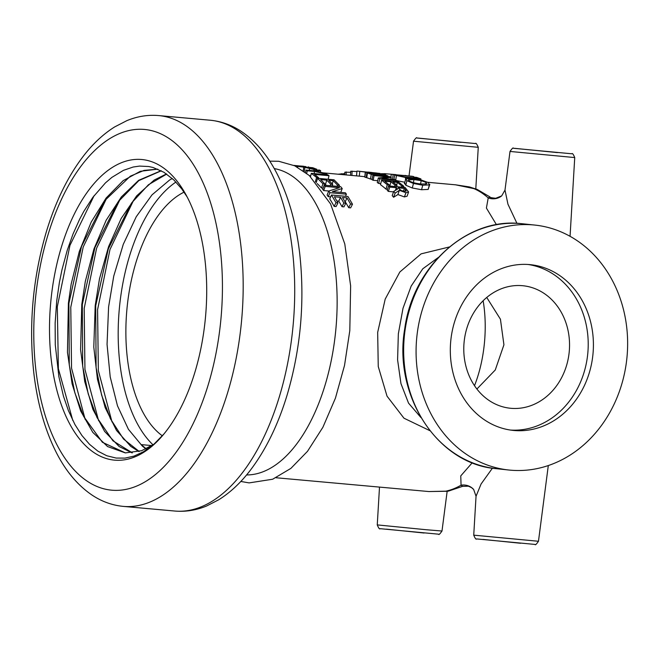 <?xml version="1.0" encoding="UTF-8"?>
<svg xmlns="http://www.w3.org/2000/svg" width="660" height="660" viewBox="0 0 660 660"><rect width="100%" height="100%" fill="white"/><g stroke="black" fill="none" stroke-linecap="round" stroke-linejoin="round"><path stroke-width="0.99" d="M172.268 178.489L169.62 179.999L152.014 194.857L136.257 216.711L123.271 244.349L113.751 276.086L108.595 306.892L107.052 344.388L110.212 376.918L117.48 405.809L128.436 429.322L142.379 446.127L145.926 448.924M175.931 182.044A142.758 73.524 -84.8 0 0 119.41 307.865A142.758 73.524 -84.8 0 0 153.029 444.832M166.485 173.926L154.118 180.114L136.678 195.838L121.201 218.427L108.578 246.625L99.503 278.734L95.197 305.679L93.794 347.069L97.449 379.269L105.171 407.624L116.506 430.419L130.746 446.374L138.946 451.572M146.206 448.792L141.157 444.609L151.899 445.574M139.219 451.498L123.502 439.007L110.426 418.786L101.632 395.175L96.088 367.513L95.708 305.728L108.323 248.853L131.48 203.099L148.426 184.767L166.7 174.075M161.106 170.701L138.633 180.328L121.374 196.903L106.177 220.217L93.943 248.96L85.305 281.399L81.79 304.466L80.594 349.717L84.736 381.562L92.903 409.357L104.618 431.425L119.138 446.523L132.074 452.876M132.338 452.851L112.942 440.822L97.02 417.574L88.234 393.954L82.69 366.3L82.31 304.516L94.924 247.632L118.09 201.869L138.872 180.576L161.296 170.8M125.482 452.917L102.399 442.291L83.614 416.361L74.836 392.741L69.284 365.087L68.904 303.303L81.535 246.411L104.709 200.648L130.333 176.187L144.045 170.395L157.789 169.158M157.682 169.142L140.316 171.295L123.164 180.65L106.095 198.066L91.204 222.082L79.349 251.345L71.165 284.097L68.392 303.253L67.46 352.341L72.088 383.807L80.685 411.023L92.771 432.333L107.563 446.556L125.309 452.9L141.628 450.714L153.879 444.246M206.563 299.863A150.925 77.731 95.2 0 1 205.408 318.037A150.925 77.731 95.2 0 1 163.771 434.181A150.925 77.731 95.2 0 1 61.718 405.834A150.925 77.731 95.2 0 1 79.992 203.462A150.925 77.731 95.2 0 1 185.476 193.858A150.925 77.731 95.2 0 1 206.563 299.863M627 357.043A123.156 105.567 96.1 0 0 534.872 225.076A123.156 105.567 96.1 0 0 416.716 338.052A123.156 105.567 96.1 0 0 508.843 470.019A123.156 105.567 96.1 0 0 627 357.043M427.878 182.317L455.565 184.816L473.921 188.62A153.945 79.291 95.2 0 1 488.218 197.917L490.05 197.002C489.629 197.414 491.527 197.843 495.726 198.28L501.683 195.896A15.089 14.05 51.3 0 1 488.218 197.917L486.404 208.065L496.452 224.697M516.945 223.344L507.952 204.204L504.991 190.072L510.007 151.445L574.736 157.567L570.058 236.321M473.731 535.153C475.134 538.494 476.108 539.748 476.644 538.923L535.004 544.426C535.219 545.366 536.374 544.31 538.469 541.274L473.731 535.153L476.041 496.27L473.657 489.464A15.089 14.107 -42 0 0 461.068 485.183L462.586 486.346L448.437 491.114A15.089 12.787 -101.3 0 1 448.363 491.131A15.089 12.787 -101.3 0 1 445.31 491.279L428.951 491.552M472.263 462.742L460.754 475.901L461.068 485.183A153.945 79.291 95.2 0 1 445.31 491.279M476.041 496.27L481.074 484.011L492.426 468.179M274.247 168.589A153.945 79.291 95.2 0 1 335.923 328.581A153.945 79.291 95.2 0 1 246.584 474.944M449.402 246.955L421.105 253.861L399.836 272.002L385.201 299.104L377.668 332.384L378.254 366.531L387.032 396.165L403.969 418.201L429.916 430.699M420.923 417.532L408.532 403.128L400.958 383.617L397.592 359.873L398.343 333.836L403.004 308.286L411.18 286.069L422.796 268.777L438.207 257.557M397.897 194.56L393.591 197.266A153.945 79.291 -84.8 0 0 392.213 195.607L393.715 191.408L397.609 189.032L396.289 187.679L389.73 187.085L388.575 185.947L405.067 187.432L408.589 191.961L407.104 196.21L404.423 196.919L397.897 194.56L399.349 190.311L395.134 193.124L393.715 191.408M393.541 191.879L388.352 191.408A153.945 79.291 -84.8 0 0 387.222 190.311L388.575 185.947M387.544 189.28L385.976 189.139A153.945 79.291 -84.8 0 0 380.482 184.676L381.612 180.139L398.104 181.624L403.78 186.236L401.825 186.054L397.378 182.35L392.865 181.945L397.015 185.377L395.06 185.204L390.91 181.764L384.788 181.211L389.235 184.915L387.288 184.742L381.612 180.139M380.746 183.604L378.65 183.414A153.945 79.291 -84.8 0 0 377.289 182.556L378.32 177.944L388.303 176.896L374.08 175.609L372.883 175.04L389.375 176.533L391.207 177.416L381.991 178.406L395.051 179.586L396.214 180.328L379.723 178.835L378.32 177.944M377.701 180.7L373.18 180.287A153.945 79.291 -84.8 0 0 372.009 179.734L372.883 175.04M372.108 179.215L370.45 179.058A153.945 79.291 -84.8 0 0 366.737 177.721L367.438 172.969L383.93 174.454L387.766 175.832L371.275 174.347L367.438 172.969M428.175 189.42L429.33 184.899L422.755 185.229L413.449 183.463L406.873 180.658L405.834 178.736L412.327 178.753L421.732 180.18L428.365 182.597L429.33 184.899L429.817 184.363L428.175 189.42L421.558 189.725L412.294 187.993L405.834 185.254L404.91 183.406M404.852 182.259L395.67 180.444M364.906 176.682A153.945 79.291 -84.8 0 0 364.823 176.674L359.312 176.137A153.945 79.291 -84.8 0 0 358.174 176.022L323.309 172.87M366.762 177.581L366.201 177.556A153.945 79.291 -84.8 0 0 364.84 177.177L365.483 172.408L369.179 172.598L358.611 171.212L379.995 173.431L365.483 172.408M310.695 175.816L309.524 175.708M316.429 182.003L315.736 181.937M323.095 188.149L321.478 188.009A153.945 79.291 -84.8 0 0 317.155 183.562M332.813 185.947A153.945 79.291 -84.8 0 0 332.31 185.46M326.345 185.369A153.945 79.291 -84.8 0 0 325.438 184.487L324.728 184.42M330.635 196.878L328.234 196.663A153.945 79.291 -84.8 0 0 327.104 195.055L328.746 191.037L339.413 187.679L325.19 186.392L324.167 185.171L340.659 186.656L342.218 188.537L332.384 191.623L345.436 192.802L346.401 194.188L329.909 192.695L328.746 191.037M328.812 191.02L323.656 190.55A153.945 79.291 -84.8 0 0 322.666 189.362L324.167 185.171M337.953 202.892L336.088 206.555L334.141 206.382A153.945 79.291 -84.8 0 0 329.736 198.916L331.46 195.022L347.952 196.515L352.498 204.204L350.542 204.031L346.995 197.909L342.482 197.497L345.799 203.197L343.843 203.016L340.527 197.323L334.405 196.771L337.953 202.892L336.006 202.719L331.46 195.022M352.498 204.204L350.633 207.867L348.678 207.694A153.945 79.291 -84.8 0 0 345.238 201.754L344.982 201.729M345.799 203.197L343.942 206.869L341.987 206.695A153.945 79.291 -84.8 0 0 338.77 201.168L336.913 201.003M490.058 197.002L477.262 189.469A15.089 12.755 113.3 0 0 477.196 189.436A15.089 12.755 113.3 0 0 473.921 188.62M457.966 142.024L423.398 138.617L457.966 142.024M554.441 152.279L519.874 148.871L554.441 152.279M187.126 196.919L181.69 188.834L173.861 179.965L163.952 172.293L153.12 167.516L148.698 166.518L139.516 166.089L133.18 167.021L123.461 170.346L111.886 177.383L105.476 182.853L92.821 197.373L83.837 211.34L79.645 219.194L72.979 234.127L67.213 250.387L61.974 269.775L59.383 282.488L56.735 300.82L55.135 323.161L55.283 344.858L58.872 376.645L63.459 396.173L68.392 410.594L74.943 424.553L81.889 435.46L89.562 444.353L97.903 451.168L106.796 455.755L116.135 458.065L124.963 458.114L133.873 456.159L143.468 451.77L154.003 444.139L163.993 433.909M72.79 420.445L58.377 368.725L57.313 306.718L69.944 245.38L94.198 195.517M85.206 419.512L71.544 368.164L70.777 307.222L83.201 247.03L106.837 197.819M98.604 420.717L84.942 369.385L84.183 308.443L96.591 248.259L120.227 199.048M112.01 421.938L98.348 370.606L97.581 309.672L109.981 249.488L133.609 200.269M334.141 206.382L336.006 202.719M338.77 201.168L340.527 197.323M341.987 206.695L343.843 203.016M345.238 201.754L346.995 197.909M348.678 207.694L350.542 204.031M345.51 196.292L346.401 194.188M328.234 196.663L329.909 192.695M340.774 192.382L342.218 188.537M323.656 190.55L325.19 186.392M322.946 183.769L317.526 178.299L334.018 179.792L339.438 185.262L337.483 185.081L333.242 180.7L328.721 180.295L332.689 184.363L330.734 184.189L326.774 180.114L320.653 179.561L324.893 183.942L322.946 183.769L321.478 188.009M316.272 182.539L317.526 178.299M324.464 185.196L324.893 183.942M325.438 184.487L326.774 180.114M330.206 185.716L330.734 184.189M332.161 185.889L332.689 184.363M332.26 183.901L333.242 180.7M337.054 186.334L337.483 185.081M339.001 186.508L339.438 185.262M318.541 177.647L316.594 177.474L311.305 173.341L327.797 174.826L329.026 175.708L314.482 174.397L318.541 177.647L318.334 178.373M315.414 181.574L316.594 177.474M328.127 179.256L329.026 175.708M310.505 176.6L311.305 173.341M325.611 173.39L326.931 174.24L314.539 171.443L307.246 170.783L305.976 170.082L313.046 170.717L319.192 169.983L320.628 170.643L315.851 171.262L325.611 173.39M326.815 174.743L326.931 174.24M320.323 172.219L320.628 170.643M305.506 172.392L305.976 170.082M306.702 173.324L307.246 170.783M314.086 173.588L314.539 171.443M293.84 165.396L305.811 166.592L294.005 165.47M305.25 166.576L305.811 166.592M303.55 166.237L294.31 165.611M308.467 167.326L308.525 166.856L308.154 167.293M370.681 172.681A158.779 81.774 -84.8 0 0 367.562 172.095L376.885 173.06L370.681 172.681M359.312 176.137L359.783 171.336M364.823 176.674L365.318 171.872M366.201 177.556L366.886 172.796M379.871 174.388L379.995 173.431M371.638 172.466L368.132 172.095M356.895 171.559L350.732 171.237L350.567 175.337M358.702 171.22L356.936 171.088L356.548 175.874M351.895 175.453L352.11 171.121M350.691 172.31L344.834 172.194L344.825 174.817M346.17 174.933L346.211 171.905M344.825 173.613L338.052 174.207M383.996 173.786L380.977 173.712L380.944 174.487M382.742 174.347L382.792 173.646M413.737 176.591L391.24 174.339L412.17 176.261L413.737 176.591L413.589 177.763M407.03 175.799L405.034 175.403M395.851 174.611L384.004 173.638L383.955 174.463M392.527 179.355L393.121 174.735M385.498 174.974L385.597 173.687M390.901 177.26L391.24 174.339M420.932 178.926L405.677 177.548L394.581 175.073L405.1 176.995L417.112 178.084L414.488 177.185L416.674 177.383L420.932 178.926L420.75 179.965M414.397 177.837L414.488 177.185M393.979 179.487L394.581 175.073M421.162 184.024C415.577 183.414 411.609 182.366 409.258 180.873L408.301 179.875L414.001 179.578L421.22 180.658L425.997 182.391L426.451 183.909L421.162 184.024M426.946 183.496L426.451 183.909M404.39 183.802L405.834 178.736M372.57 176.715L372.958 174.496M370.45 179.058L371.275 174.347M384.673 176.113L384.829 175.189M385.984 176.228L386.084 175.684M387.667 176.377L387.766 175.832M395.959 181.434L396.214 180.328M378.65 183.414L379.723 178.835M390.852 179.206L391.207 177.416M373.18 180.287L374.08 175.609M385.976 189.139L387.288 184.742M388.921 185.98L389.235 184.915M389.796 186.054L390.91 181.764M394.68 186.499L395.06 185.204M396.635 186.673L397.015 185.377M396.668 185.072L397.378 182.35M401.511 187.118L401.825 186.054M403.466 187.291L403.78 186.236M404.596 191.375L401.527 190.608L399.127 188.875A158.779 81.774 -84.8 0 0 398.12 187.844L404.324 188.405A158.779 81.774 95.2 0 1 405.463 189.577L406.255 190.987L404.596 191.375M403.425 191.21L404.324 188.405M408.589 191.961L405.925 192.728L399.349 190.311M393.591 197.266L395.134 193.124M388.352 191.408L389.73 187.085M395.447 190.327L396.289 187.679M312.617 168.886L306.521 167.607A158.779 81.774 -84.8 0 0 305.613 167.326L312.188 167.92A158.779 81.774 95.2 0 1 313.286 168.267L314.424 168.836L312.617 168.886M312.056 168.828L312.188 167.92M316.825 169.323L314.045 169.455L303.74 167.153L296.266 166.221L312.757 167.714L316.833 169.29L316.668 170.255L316.825 169.323M297.503 167.203L297.594 166.6M303.221 170.725L303.74 167.153M483.136 300.737A89.95 46.332 95.2 0 1 474.507 385.696M476.899 389.02L495.264 369.988L503.927 344.8L500.428 319.201L486.733 297.454M162.352 435.814A127.99 65.918 95.2 0 1 126.852 310.002A127.99 65.918 95.2 0 1 184.066 192.142M592.985 353.966A83.317 71.412 96.1 0 0 530.665 264.701A83.317 71.412 96.1 0 0 450.739 341.121A83.317 71.412 96.1 0 0 513.059 430.394A83.317 71.412 96.1 0 0 592.985 353.966M510.469 430.064A83.317 71.412 96.1 0 0 587.788 353.413A83.317 71.412 96.1 0 0 528.058 264.478M510.873 408.301A61.578 52.783 96.1 0 0 569.192 352.159A61.578 52.783 96.1 0 0 523.174 285.763A61.578 52.783 96.1 0 0 464.095 342.251A61.578 52.783 96.1 0 0 510.155 408.226A61.578 52.783 96.1 0 0 510.873 408.301M521.07 223.624L521.004 223.616C467.041 217.322 413.044 266.359 404.794 328.433C392.857 395.398 437.497 464.285 496.419 468.691A123.156 105.567 -83.9 0 1 404.291 336.732A123.156 105.567 -83.9 0 1 521.02 223.616A123.156 105.567 -83.9 0 1 522.439 223.757L534.872 225.076M478.261 147.312C476.858 143.979 475.885 142.717 475.348 143.542L416.988 138.039C416.773 137.107 415.618 138.155 413.531 141.199L478.261 147.312L475.794 188.892M220.869 319.679A181.112 93.283 95.2 0 1 111.061 490.124A181.112 93.283 95.2 0 1 35.343 299.962A181.112 93.283 95.2 0 1 145.15 129.517A181.112 93.283 95.2 0 1 220.869 319.679M159.456 115.648A196.21 101.054 -84.8 0 0 158.639 115.574C147.84 114.65 137.231 116.35 126.827 120.664L114.658 126.926C103.331 134.038 92.928 143.731 83.449 156.024C67.831 176.443 55.456 201.721 46.324 231.874C32.736 278.173 28.57 325.256 33.833 373.131C37.48 403.903 45.07 430.559 56.611 453.106C66.165 471.694 78.16 485.809 92.598 495.445C102.168 501.699 112.414 505.345 123.346 506.393A196.21 101.054 -84.8 0 0 241.486 321.659A196.21 101.054 -84.8 0 0 159.456 115.648M158.639 115.574L210.177 120.227A196.21 101.054 95.2 0 1 210.994 120.301A196.21 101.054 95.2 0 1 293.024 326.312A196.21 101.054 95.2 0 1 174.883 511.046L123.346 506.393M461.026 142.345L418.316 138.088L461.026 142.345M557.502 152.6L514.792 148.343L557.502 152.6M482.963 539.41L520.567 543.262M426.278 529.732L377.256 524.898C378.659 528.239 379.632 529.501 380.168 528.677L438.529 534.179C438.743 535.111 439.898 534.056 441.994 531.019L426.278 529.732M386.488 529.163L424.091 533.016M341.294 174.496L341.269 173.671M405.43 178.984L405.677 177.548M395.728 180.015L396.388 175.692M425.609 184.099L425.997 182.391M420.536 183.967L421.22 180.658M413.399 182.606L414.001 179.578M405.834 185.254L406.873 180.658M412.294 187.993L413.449 183.463M421.558 189.725L422.755 185.229M404.861 191.4L405.463 189.577M404.423 196.919L405.925 192.728M407.113 196.185L408.548 192.076M313.186 168.927L313.286 168.267M313.838 170.61L314.045 169.455M304.26 171.46L304.862 167.516M309.243 170.379L309.524 168.762M496.419 468.691L508.843 470.019M413.531 141.199L409.01 175.972M501.683 195.896L504.991 190.072M473.649 489.456L471.553 487.649L468.452 486.197L462.577 486.346M174.883 511.046C185.691 511.97 196.292 510.271 206.695 505.956L218.864 499.694C230.2 492.583 240.603 482.889 250.074 470.596C265.7 450.178 278.075 424.9 287.199 394.746C300.787 348.447 304.953 301.364 299.689 253.489C296.043 222.717 288.453 196.061 276.911 173.514C267.358 154.918 255.362 140.811 240.925 131.175C231.66 125.119 221.743 121.498 211.167 120.326L210.177 120.227M428.951 491.56L276.078 477.757M455.491 184.808L469.441 186.937L477.188 189.453M428.876 491.552L448.363 491.114M574.736 157.567C573.334 154.225 572.36 152.971 571.824 153.788L513.463 148.286C513.249 147.353 512.094 148.409 510.007 151.445M538.469 541.274L548.303 465.556M441.994 531.019L447.15 491.337M377.256 524.898L379.5 487.096M240.817 481.454L249.117 482.897L272.646 479.234L290.887 468.385L307.494 451.333L322.905 427.251L335.42 398.17L344.52 365.442L349.808 330.619L350.633 285.863L344.784 243.944L330.594 203.973L309.276 175.494L294.69 165.784L278.685 161.271L269.734 161.147"/></g></svg>
